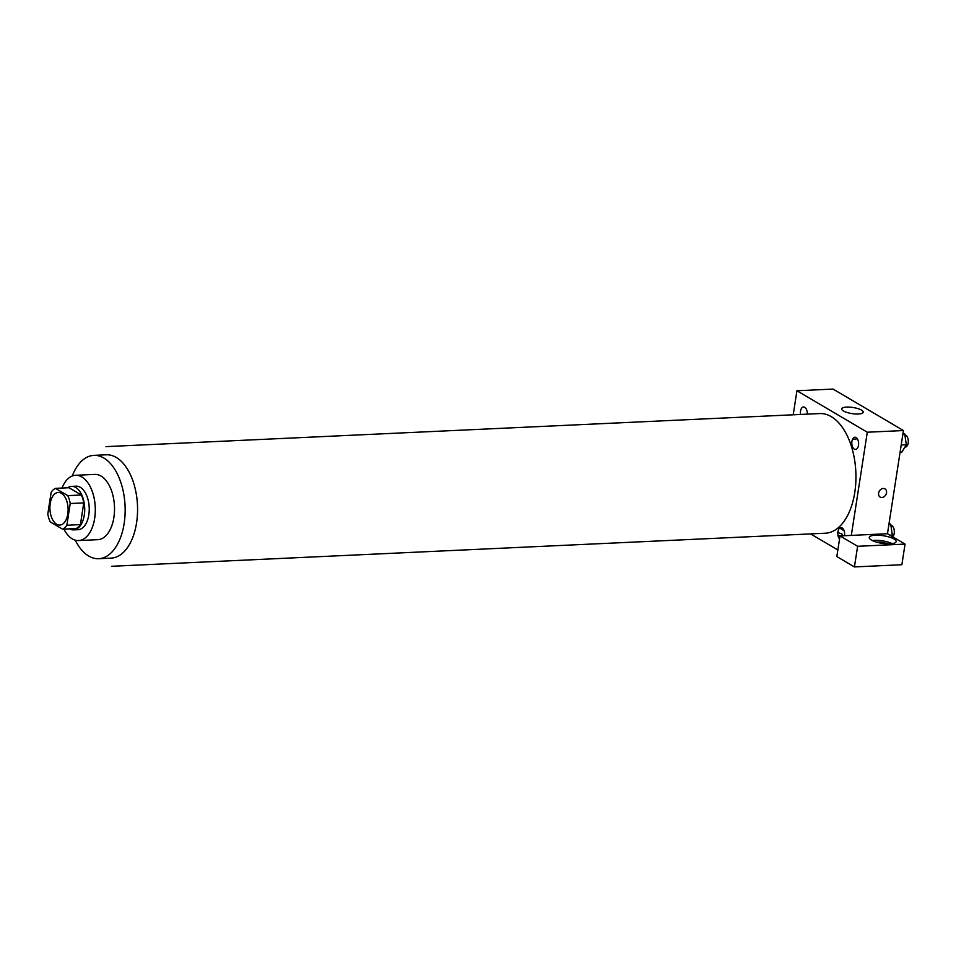 <?xml version="1.0" encoding="UTF-8"?>
<svg xmlns="http://www.w3.org/2000/svg" width="956" height="956" viewBox="0 0 956 956"><rect width="100%" height="100%" fill="white"/><g stroke="black" fill="none" stroke-linecap="round" stroke-linejoin="round"><path stroke-width="1.43" d="M67.804 513.946A16.336 9.094 87.3 0 1 59.762 525.083A16.336 9.094 87.3 0 1 49.927 509.178A16.336 9.094 87.3 0 1 58.256 492.448A16.336 9.094 87.3 0 1 67.804 513.946M67.78 495.626L55.436 488.361A21.08 11.735 87.3 0 0 51.158 492.292L47.8 514.005A21.08 11.735 87.3 0 0 50.238 521.892L62.582 529.17A21.08 11.735 87.3 0 0 66.86 525.238L70.218 503.513A21.08 11.735 87.3 0 0 67.78 495.626L81.332 495.005L68.987 487.727L55.436 488.361M66.86 525.238L80.412 524.605A21.08 11.735 87.3 0 1 76.133 528.537L62.582 529.17M80.412 524.605L83.769 502.892L70.218 503.513M81.332 495.005A21.08 11.735 87.3 0 1 83.769 502.892M69.501 528.847A21.785 12.129 -92.7 0 0 73.576 529.887A21.785 12.129 -92.7 0 0 84.678 507.576A21.785 12.129 -92.7 0 0 71.557 486.377A21.785 12.129 -92.7 0 0 67.601 487.799M71.557 486.377L76.074 486.174A21.785 12.129 87.3 0 1 88.812 514.842A21.785 12.129 87.3 0 1 78.093 529.684L73.576 529.887M63.909 529.11A32.671 18.188 -92.7 0 0 72.286 538.885A32.671 18.188 -92.7 0 0 78.595 540.558A32.671 18.188 -92.7 0 0 95.253 507.086A32.671 18.188 -92.7 0 0 75.572 475.287A32.671 18.188 -92.7 0 0 62.009 488.05M78.595 540.558L97.799 539.674A32.671 18.188 -92.7 0 0 114.457 506.19A32.671 18.188 -92.7 0 0 94.775 474.403L75.572 475.287M75.213 540.152A51.72 28.8 -92.7 0 0 88.693 556.045A51.72 28.8 -92.7 0 0 98.671 558.71A51.72 28.8 -92.7 0 0 125.057 505.7A51.72 28.8 -92.7 0 0 93.891 455.367A51.72 28.8 -92.7 0 0 72.238 476.004M105.937 446.631L819.758 413.566A59.893 33.352 87.3 0 1 854.784 492.4A59.893 33.352 87.3 0 1 825.303 533.221L111.482 566.287M800.566 414.45A6.118 3.406 87.3 0 1 803.554 406.945A6.118 3.406 87.3 0 1 807.234 414.139M851.916 441.397A6.118 3.406 -92.7 0 0 856.074 449.332A6.118 3.406 -92.7 0 0 857.628 439.282A6.118 3.406 -92.7 0 0 851.916 441.397M837.85 549.975L810.568 533.902M851.318 535.396L840.025 535.922L857.616 546.294L905.057 544.095L887.467 533.723L851.318 535.396L867.295 432.22L796.934 390.753L793.205 414.796M839.571 538.897A6.118 3.406 87.3 0 1 838.101 530.891A6.118 3.406 87.3 0 1 842.367 528.094A6.118 3.406 87.3 0 1 844.507 535.659A6.118 3.406 87.3 0 1 844.507 535.719M840.36 535.659A4.768 1.35 8.8 0 0 842.499 534.882L842.499 534.882A4.768 1.35 -171.2 0 1 840.36 535.659A4.768 1.35 -171.2 0 1 838.018 535.539A4.768 1.35 8.8 0 0 840.36 535.659M844.076 530.676L839.703 528.094M857.616 546.294L854.425 566.92L901.867 564.733L905.057 544.095M854.425 566.92L836.835 556.559L840.025 535.922M837.815 532.779A4.768 1.35 -171.2 0 1 842.499 534.87L842.499 534.87M876.652 542.172A8.162 2.318 -171.2 0 1 887.682 543.868M892.235 543.653A13.611 3.872 8.8 0 0 872.386 540.582M871.418 540.056A13.611 3.872 -171.2 0 1 869.255 537.451A13.611 3.872 -171.2 0 1 883.296 535.719A13.611 3.872 -171.2 0 1 896.154 541.622A13.611 3.872 -171.2 0 1 886.248 543.809A13.611 3.872 -171.2 0 1 871.418 540.056M887.467 533.723L903.444 430.547L833.07 389.08L796.934 390.753M846.574 407.089A10.886 3.095 -171.2 0 1 857.795 408.582A10.886 3.095 -171.2 0 1 863.208 412.203A10.886 3.095 -171.2 0 1 851.963 413.601A10.886 3.095 -171.2 0 1 841.686 408.881A10.886 3.095 -171.2 0 1 846.574 407.089M903.444 430.547L867.295 432.22M852.585 439.151A10.886 3.095 8.8 0 0 857.317 438.744M880.141 497.072A4.768 3.716 120.5 0 0 881.862 497.49A4.768 3.716 -59.5 0 1 880.141 497.084A4.768 3.716 -59.5 0 1 879.353 491.085A4.768 3.716 -59.5 0 1 884.981 488.875A4.768 3.716 -59.5 0 1 886.236 493.858A4.768 3.716 -59.5 0 1 881.862 497.49A4.768 3.716 120.5 0 0 886.236 493.846A4.768 3.716 120.5 0 0 884.981 488.875M900.098 452.104L901.95 452.021L906.312 444.731L904.746 433.964L903.062 432.972M906.312 444.731L901.209 444.97M904.746 433.964L902.894 434.048M904.89 434.92A6.118 3.406 87.3 0 1 908.2 442.975A6.118 3.406 87.3 0 1 905.189 447.145L904.854 447.157M891.673 536.208L892.318 535.121L890.753 524.342L889.068 523.35M892.318 535.121L890.012 535.229M890.753 524.342L888.901 524.426M890.896 525.31A6.118 3.406 87.3 0 1 894.207 533.364A6.118 3.406 87.3 0 1 892.701 536.806M93.891 455.367L106.307 454.793A51.72 28.8 87.3 0 1 136.565 522.872A51.72 28.8 87.3 0 1 111.099 558.125L98.671 558.71"/></g></svg>
